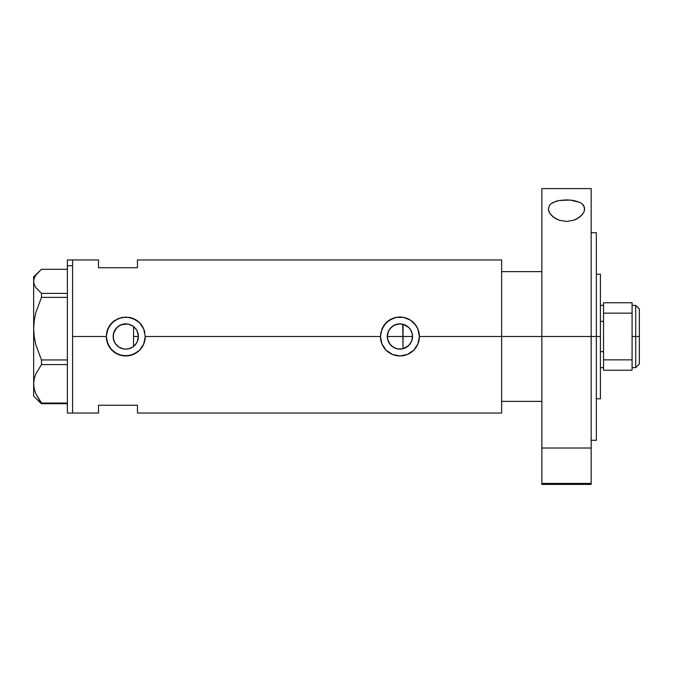 <?xml version="1.0" encoding="UTF-8"?>
<svg xmlns="http://www.w3.org/2000/svg" width="673" height="673" viewBox="0 0 673 673"><rect width="100%" height="100%" fill="white"/><g stroke="black" fill="none" stroke-linecap="round" stroke-linejoin="round"><path stroke-width="1.01" d="M135.887 344.046L135.223 344.87M134.036 346.04L136.796 342.65M138.108 339.167L137.881 340.05M137.258 341.724L138.394 336.508A12.627 12.627 0 0 1 125.767 349.127A12.627 12.627 0 0 1 113.148 336.5L114.04 341.177M387.808 340.075L387.581 339.175M388.893 342.65L388.43 341.724M390.475 344.879L389.81 344.054M392.485 346.704L391.678 346.065M394.824 348.05L393.974 347.638M397.381 348.866L396.826 348.74M400.872 349.085L400.065 349.127M400.183 349.119L402.732 348.807M408.679 345.586L403.034 348.732L406.837 347.066L409.882 344.256L411.859 340.605L412.541 336.5A12.627 12.627 0 0 1 399.922 349.127A12.627 12.627 0 0 1 387.295 336.5L387.623 339.36L390.121 344.458L394.597 347.949L397.314 348.85M411.598 341.295L411.859 340.605M406.887 347.024L402.378 348.883L397.457 348.883L392.906 346.999L390.996 345.426L388.254 341.329L387.295 336.5L388.254 331.671L389.423 329.484L392.906 326.001L397.457 324.117L399.922 323.873L404.751 324.84L408.848 327.574L410.412 329.484L412.297 334.035L412.33 338.788M128.35 348.858L132.741 347.024M132.531 347.159L128.232 348.883L125.767 349.127L123.302 348.883L118.759 346.999L115.268 343.516L114.107 341.329L113.384 338.965L113.342 334.296M120.669 348.05L123.411 348.9M123.369 348.892L121.258 348.286M114.149 341.43L116.101 344.618L118.7 346.965L117.026 345.602M116.589 345.165L115.243 343.474M501.637 259.955L501.637 336.5L501.637 271.631L541.858 271.631L501.637 271.631L501.637 336.5L541.858 336.5L501.637 336.5L501.637 413.045L501.637 336.5L419.38 336.5L417.883 343.979L413.676 350.271L407.375 354.478L399.913 355.958L392.443 354.469L386.151 350.254L381.944 343.962L380.455 336.5L145.233 336.5L143.736 343.979L139.521 350.271L136.577 352.686L129.561 355.588L121.948 355.58L114.948 352.677L109.598 347.327L106.679 340.311L106.309 336.5L72.575 336.5L72.575 259.955L72.575 336.5L106.309 336.5A19.458 19.458 0 0 0 125.767 355.958A19.458 19.458 0 0 0 145.233 336.5L143.736 343.979L139.521 350.271L133.229 354.478L125.767 355.958L118.297 354.469L112.004 350.254L107.798 343.962L106.309 336.5L107.798 329.038L112.004 322.746L118.305 318.522L125.775 317.042L133.237 318.531L139.53 322.737L143.736 329.03L145.233 336.5L380.455 336.5A19.458 19.458 0 0 0 399.922 355.958A19.458 19.458 0 0 0 419.38 336.5L417.883 343.979L413.676 350.271L407.375 354.478L399.913 355.958L392.443 354.469L386.151 350.254L381.944 343.962L380.455 336.5L380.834 332.681L383.745 325.673L389.095 320.323L396.103 317.412L403.724 317.412L410.74 320.323L416.099 325.682L417.891 329.03L419.38 336.5L501.637 336.5L501.637 259.955L137.443 259.955L137.443 267.736L98.519 267.736L98.519 259.955L98.519 267.736L137.443 267.736L137.443 259.955M410.194 343.836L409.243 345.013M411.371 341.8L410.673 343.104M412.179 339.503L411.859 340.597M402.732 324.193L403.034 348.732L403.034 336.5L412.541 336.5L411.582 341.329L408.848 345.426L406.929 346.999M113.342 338.712L113.384 334.035L114.107 331.671L115.268 329.484L118.759 326.001L123.302 324.117L125.767 323.873L128.232 324.117L132.783 326.001L136.266 329.484L137.435 331.671L138.394 336.5L137.435 341.329L136.266 343.516L132.783 346.999L130.596 348.16M115.192 343.39L113.459 339.293M120.231 347.84L118.734 346.982M127.088 349.051L123.563 348.934M130.562 348.177L128.467 348.833M133.557 346.435L133.557 326.565L134.036 326.96M72.575 336.5L72.575 413.045L72.575 336.5M98.519 405.264L137.443 405.264L137.443 413.045L137.443 405.264L98.519 405.264L98.519 413.045L98.519 405.264M128.467 324.167L132.531 325.841M133.061 326.195L135.887 328.954M128.35 324.142L130.57 324.823M121.258 324.706L127.878 324.05M117.018 327.398L120.669 324.95M125.733 323.873L123.571 324.066L118.734 326.018M113.459 333.699L116.589 327.835M118.709 326.035L115.192 329.61M412.33 334.203L412.179 333.505M410.673 329.888L411.371 331.192M409.243 327.987L410.194 329.164M400.065 323.873L394.597 325.051L391.089 327.482L388.582 330.948L387.295 336.5A12.627 12.627 0 0 1 399.922 323.873A12.627 12.627 0 0 1 412.541 336.5L403.034 336.5L403.034 324.268L408.679 327.415M411.859 332.403L409.882 328.752L406.887 325.976M419.38 336.5A19.458 19.458 0 0 0 381.944 329.038L386.151 322.746L392.46 318.522L396.103 317.412L403.724 317.412L410.74 320.323L414.955 324.142L417.891 329.03L419.38 336.5M380.455 336.5L381.944 329.038M418.076 329.492L417.908 329.072M407.358 318.514L406.265 318.102M396.607 317.32L396.119 317.412M393.099 318.27L392.477 318.514M392.485 354.486L393.621 354.915M396.17 355.596L396.792 355.706M406.433 354.839L407.358 354.486M144.855 332.706L144.855 332.689A19.458 19.458 0 0 0 129.578 317.412L136.594 320.323L140.8 324.142L143.736 329.03L145.233 336.5M114.932 320.331A19.458 19.458 0 0 0 106.687 332.664L109.598 325.673L114.948 320.323L121.956 317.412L129.569 317.412M106.309 336.5L106.687 332.681M133.195 318.514L132.101 318.102M122.461 317.32L121.956 317.412M118.961 318.27L118.322 318.514M111.466 323.309L110.439 324.512M118.33 354.486L119.474 354.915M122.015 355.596L122.663 355.714M132.278 354.839L133.212 354.486M114.048 331.823L113.148 336.5A12.627 12.627 0 0 1 125.767 323.873A12.627 12.627 0 0 1 138.394 336.5L137.107 330.948L135.214 328.13M115.243 329.526L114.141 331.579M128.097 324.092L125.809 323.873M400.881 323.915L399.939 323.873M137.881 332.942L138.108 333.833M138.394 336.483L133.557 336.5L138.394 336.5M136.796 330.35L137.258 331.276M396.834 324.26L397.381 324.134M393.974 325.362L394.824 324.95M391.686 326.935L392.485 326.296M389.81 328.937L390.475 328.121M388.43 331.276L388.893 330.35M387.581 333.825L387.808 332.933M387.295 336.5L403.034 336.5L387.295 336.5M67.384 413.045L67.384 259.955L67.384 265.751L72.575 265.751L72.575 259.955L72.575 265.751L67.384 265.751L67.384 413.045L72.575 413.045L72.575 265.751L72.575 413.045L98.519 413.045M38.285 400.814L41.474 403.707L41.474 403.043L67.384 403.043L41.474 403.043L35.829 393.73L34.222 388.851L33.65 383.82L34.197 378.865L35.795 373.978L41.474 364.589L41.474 359.937L67.384 359.937L41.474 359.937L35.829 344.778L34.222 336.845L33.65 328.66L33.65 396.187L41.474 403.707L67.384 403.707L41.474 403.707L35.829 393.73L34.222 388.851L33.65 383.82L34.197 378.865L35.795 373.978L41.474 364.589L67.384 364.589L41.474 364.589L41.474 359.937L35.829 344.778L34.222 336.845L33.65 328.66L34.197 320.6L35.795 312.659L41.474 297.382L67.384 297.382L41.474 297.382L41.474 293.386L35.795 287.506L34.205 284.46L33.65 281.339L34.214 278.201L35.812 275.156L41.474 269.293L67.384 269.293L41.474 269.293L33.65 276.813L33.65 328.66L34.197 320.6L35.795 312.659L41.474 297.382L41.474 293.386L35.795 287.506L34.205 284.46L33.65 281.339L34.214 278.201M67.384 293.386L41.474 293.386L67.384 293.386M33.65 396.187L33.65 276.813M133.557 326.329L133.557 346.578M541.858 484.4L541.858 483.424L591.163 483.424L591.163 448.025L541.858 448.025L541.858 483.424L541.858 188.591L541.858 336.5L596.354 336.5L596.354 440.293L596.354 336.5L600.425 336.5L600.425 274.222L600.425 336.5L541.858 336.5L541.858 448.025L591.163 448.025L591.163 188.591L591.163 483.424L541.858 483.424L541.858 484.409L591.163 484.409L591.163 483.424L591.163 484.4M501.637 401.369L541.858 401.369L501.637 401.369L501.637 336.5L501.637 401.369M600.425 398.778L600.425 336.5L600.425 398.778L596.354 398.778M635.716 336.5L639.35 336.5L639.35 308.991L639.35 364.009L639.35 336.5L635.716 336.5L635.716 305.365L635.716 336.5L632.082 336.5L635.716 336.5L635.716 367.635L635.716 336.5M600.425 321.374L603.538 321.374L600.425 321.374M603.538 351.626L600.425 351.626L603.538 351.626M632.082 302.766L603.538 302.766L603.538 313.147L632.082 313.147L632.082 359.853L603.538 359.853L603.538 313.147L603.538 370.234L632.082 370.234L603.538 370.234L603.538 359.853L632.082 359.853L632.082 370.234L632.082 313.147L603.538 313.147L603.538 302.766L632.082 302.766L632.082 313.147L632.082 302.766M584.374 207.023L584.366 210.918L583.449 212.971L579.89 216.95L574.086 220.138L566.565 221.459L559.011 220.164L553.181 216.984L549.58 212.996L548.344 208.899L549.547 205.307L551.078 203.751L553.214 202.413L559.128 200.52L566.447 199.864L573.8 200.504L579.756 202.38L581.918 203.726L583.457 205.282L584.677 208.899L583.979 211.945L581.943 215.015L577.249 218.7L574.086 220.138L566.565 221.459L559.011 220.164L555.831 218.733L551.094 215.032L549.05 211.961L548.344 208.899L549.547 205.307L551.078 203.751L555.932 201.32L559.128 200.52L570.216 200.024L579.756 202.38L581.918 203.726L584.374 207.023M596.354 336.5L596.354 232.707L596.354 336.5M576.601 448.025L559.557 448.025M67.384 259.955L98.519 259.955M501.637 413.045L137.443 413.045M596.354 274.222L600.425 274.222M632.082 305.365L635.716 305.365L639.35 308.991M600.425 305.365L603.538 305.365M600.425 367.635L603.538 367.635M632.082 367.635L635.716 367.635L639.35 364.009M591.163 440.293L596.354 440.293M541.858 188.591L591.163 188.591M591.163 232.707L596.354 232.707"/></g></svg>
